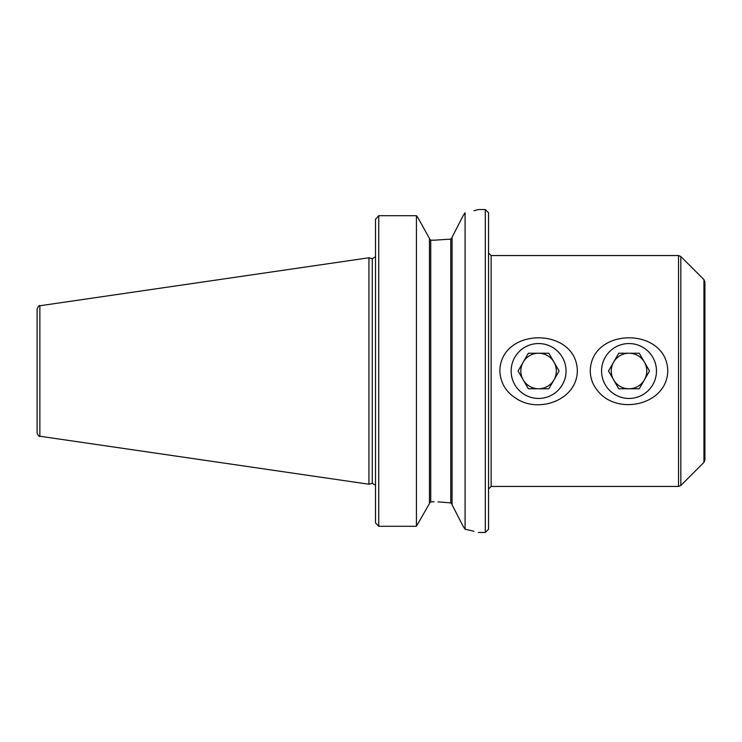 <?xml version="1.0" encoding="UTF-8"?>
<svg xmlns="http://www.w3.org/2000/svg" width="742" height="742" viewBox="0 0 742 742"><rect width="100%" height="100%" fill="white"/><g stroke="black" fill="none" stroke-linecap="round" stroke-linejoin="round"><path stroke-width="1.11" d="M644.399 379.876A17.762 17.762 0 0 0 629.012 353.238A17.762 17.762 0 0 0 613.634 379.876A17.762 17.762 0 0 0 644.399 379.876M649.519 371L639.27 353.238L618.763 353.238L608.505 371L618.763 388.762L639.27 388.762L649.519 371M601.567 371A27.445 27.445 0 0 1 642.739 347.228A27.445 27.445 0 0 1 642.739 394.772A27.445 27.445 0 0 1 601.567 371M553.977 379.876A17.762 17.762 0 0 0 538.599 353.238A17.762 17.762 0 0 0 523.212 379.876A17.762 17.762 0 0 0 553.977 379.876M559.106 371L548.848 353.238L528.341 353.238L518.092 371L528.341 388.762L548.848 388.762L559.106 371M511.145 371A27.445 27.445 0 0 1 552.317 347.228A27.445 27.445 0 0 1 552.317 394.772A27.445 27.445 0 0 1 511.145 371M452.054 237.245L463.24 215.523L452.054 237.245L452.054 504.755L463.24 526.477L456.413 513.204M450.765 239.128L452.054 237.616L450.765 239.128L434.135 240.185L450.765 239.128L450.765 502.872L451.665 503.373M463.24 526.486L465.086 529.204C482.662 533.405 482.662 533.405 465.086 529.204L465.086 212.796L463.24 215.523M473.934 531.253L465.086 529.204M515.931 398.296C505.868 391.943 500.507 382.844 499.848 371C500.637 326.703 576.664 326.795 577.35 371C576.896 400.337 538.265 413.748 515.931 398.296M597.56 390.617C592.839 384.94 590.409 378.401 590.261 371C591.049 326.703 667.086 326.805 667.763 371C667.077 405.271 616.89 416.021 597.56 390.617M703.954 279.632L703.954 462.368L704.9 460.077L704.9 281.923L703.954 279.632L680.822 256.5L678.54 255.554L678.54 486.446L680.822 485.5L680.822 256.5M438.003 501.88L450.765 502.872L452.054 504.384M375.517 219.224L378.754 215.699L375.517 219.224L375.517 522.776L376.008 523.435L375.517 522.776M416.42 215.699L416.42 526.301L429.451 503.549L416.42 526.301L378.754 526.301L376.008 523.435L378.754 526.301L378.754 215.699L416.42 215.699L417.959 217.721L416.42 215.699L378.754 215.699M417.959 217.721L429.451 238.451L417.959 217.721M429.451 503.169L430.74 501.815L429.451 503.169M434.135 240.185L430.74 240.185L429.451 238.831L430.74 240.185L430.74 501.815L434.135 501.815M473.934 210.747L478.367 209.541L485.314 209.541L485.314 532.459L478.367 532.459M465.086 212.796C482.662 208.595 482.662 208.595 465.086 212.796M485.314 209.541L488.542 212.769L488.542 529.231L485.314 532.459M39.864 436.24L368.941 484.229L368.941 257.771L39.864 305.76C39.335 304.999 38.417 306.066 37.1 308.95L37.1 433.05C38.417 435.934 39.335 437.001 39.864 436.24L39.864 305.76M429.451 503.549L429.451 238.451M678.54 255.554L491.13 255.554L491.13 486.446L678.54 486.446M375.424 485.157L372.271 483.339L372.271 258.661L375.424 256.843M703.954 462.368L680.822 485.5M491.13 486.446L488.542 489.024M491.13 255.554L488.542 252.976M372.271 258.661L368.941 257.771M372.271 483.339L368.941 484.229"/></g></svg>
